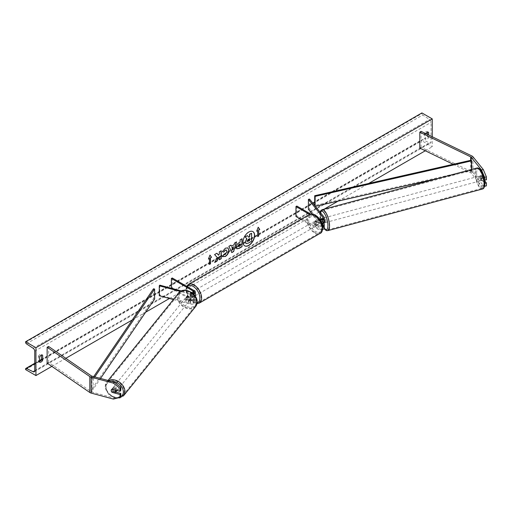 <?xml version="1.0" encoding="UTF-8"?>
<svg xmlns="http://www.w3.org/2000/svg" width="512" height="512" viewBox="0 0 512 512"><rect width="100%" height="100%" fill="white"/><g stroke="black" fill="none" stroke-linecap="round" stroke-linejoin="round"><path stroke-width="0.38" stroke-dasharray="2.56 1.92" d="M322.458 218.342L323.93 220.166A2.438 0.838 -105.1 0 0 322.56 218.291A2.438 0.838 -105.1 0 0 322.458 218.342L321.261 218.662L322.355 218.349L323.91 220.275A3.654 2.112 0 0 1 324.25 221.165M323.578 223.046L322.355 221.53A2.438 0.838 74.9 0 1 321.939 219.43A2.438 0.838 74.9 0 1 322.336 218.355A2.438 0.838 74.9 0 1 322.355 218.349M323.93 222.95L322.458 221.126L321.133 221.485A2.438 0.838 -105.1 0 1 320.838 219.731A2.438 0.838 -105.1 0 1 320.89 219.181A2.438 0.838 -105.1 0 0 320.838 219.731A2.438 0.838 -105.1 0 0 321.248 221.83L322.234 223.053M309.613 214.426L318.01 219.277L318.01 222.656A3.654 2.112 0 0 0 321.638 223.187M318.01 219.277A3.654 2.112 0 0 0 319.942 219.859M310.771 214.099L318.874 218.778A2.438 1.408 0 0 0 319.334 218.989M322.291 225.363A2.438 1.408 180 0 1 318.874 225.344L315.942 223.654A2.438 1.408 60 0 1 315.757 220.55A2.438 1.408 60 0 1 315.942 220.467L318.874 222.163A2.438 1.408 0 0 0 321.53 222.464A2.438 1.408 0 0 0 323.034 221.165A2.438 1.408 0 0 0 322.803 220.57L321.587 219.066M295.955 216.493L296.819 215.994L318.874 228.723A2.438 1.408 0 0 0 321.53 229.03A2.438 1.408 0 0 0 323.034 227.731A2.438 1.408 0 0 0 322.803 227.136L312.269 214.093M300.966 219.379L318.01 229.222A3.654 2.112 0 0 0 322.458 229.549M324.25 227.731A3.654 2.112 0 0 0 323.91 226.842L309.504 209.005L309.504 199.059M308.403 209.306L309.504 209.005M296.819 206.042L296.819 215.994M318.01 222.656L315.078 220.966A2.438 1.408 -120 0 0 314.899 221.043A2.438 1.408 -120 0 0 315.078 224.147L318.01 225.843L318.01 229.222M322.445 226.17A3.654 2.112 180 0 1 318.01 225.843M315.942 220.467L315.078 220.966M321.248 221.83L322.355 221.53M315.942 223.654L315.078 224.147M484.634 185.939L484.634 183.43L480.928 178.842A2.438 0.838 74.9 0 1 480.512 176.742A2.438 0.838 74.9 0 1 480.909 175.661A2.438 0.838 74.9 0 1 480.928 175.661L482.694 175.181L486.4 179.776M484.634 180.774L482.694 178.368A2.438 0.838 74.9 0 1 482.278 176.262A2.438 0.838 74.9 0 1 482.675 175.187A2.438 0.838 74.9 0 1 482.694 175.181M486.4 185.875L483.309 185.498L472.947 172.666A3.898 2.253 0 0 0 472.166 172.026A3.898 2.253 0 0 0 471.917 171.891L421.05 147.251L419.802 148.115M483.309 185.498L481.542 185.971L471.181 173.139A1.952 1.126 0 0 0 470.79 172.819A1.952 1.126 0 0 0 470.662 172.755L453.19 164.288M421.05 131.334L421.05 147.251M481.542 185.971L484.544 186.342M480.928 175.661L484.538 180.134M480.928 178.842L482.694 178.368M115.725 392.096L112.883 391.328L112.192 392.186M112.883 391.328A2.438 1.805 38.9 0 1 112 389.498A2.438 1.805 38.9 0 1 112.314 388.563A2.438 1.805 38.9 0 1 112.883 388.147L120.838 390.285M113.389 399.072L114.208 398.054L91.981 392.07A1.952 1.126 180 0 1 91.43 391.846A1.952 1.126 180 0 1 91.315 391.77L48.634 362.406L47.136 363.13M48.634 346.483L48.634 362.406M114.208 398.054L120.838 396.39M112.883 388.147L112.064 389.165M187.341 299.142L190.675 300.038A2.438 1.408 0 0 0 194.144 298.765A2.438 1.408 0 0 0 193.427 297.766L190.502 296.077A2.438 1.408 60 0 1 190.317 292.973A2.438 1.408 60 0 1 190.502 292.89L193.427 294.586A2.438 1.408 180 0 1 194.144 295.578A2.438 1.408 180 0 1 190.675 296.851L187.341 295.955A2.438 1.805 -141.1 0 0 186.771 296.371A2.438 1.805 -141.1 0 0 186.458 297.312A2.438 1.805 -141.1 0 0 187.341 299.142L186.829 299.776A2.438 1.805 38.9 0 1 185.946 297.946A2.438 1.805 38.9 0 1 186.259 297.011A2.438 1.805 38.9 0 1 186.829 296.595L190.163 297.491A3.654 2.112 180 0 0 195.213 296.173M193.434 294.054A3.654 2.112 180 0 1 190.163 294.106L180.365 291.469M194.291 290.701L194.291 294.086A3.654 2.112 180 0 1 195.36 295.578M192.781 293.459A2.438 1.408 180 0 1 190.675 293.472L181.325 290.95M172.237 277.971L172.237 287.917L194.291 300.653A3.654 2.112 180 0 1 195.36 302.144A3.654 2.112 180 0 1 190.163 304.058L173.402 299.546M172.237 287.917L171.373 288.416L193.427 301.152A2.438 1.408 180 0 1 194.144 302.144A2.438 1.408 180 0 1 190.675 303.418L159.789 295.104L159.277 295.744M194.291 294.086L191.36 292.397A2.438 1.408 -120 0 0 191.181 292.474A2.438 1.408 -120 0 0 191.36 295.578L194.291 297.267A3.654 2.112 0 0 1 195.36 298.765A3.654 2.112 0 0 1 190.163 300.672L186.829 299.776M159.789 285.158L159.789 295.104M190.502 292.89L191.36 292.397A2.438 1.408 60 0 1 192.57 292.493A2.438 1.408 60 0 1 193.798 293.805L192.768 294.4A2.438 1.408 -120 0 1 192.768 297.184L193.798 296.589A2.438 1.408 60 0 1 193.786 296.595A2.438 1.408 60 0 1 192.57 296.474A2.438 1.408 60 0 1 191.341 295.168L190.304 295.763L192.768 297.184M187.341 295.955L186.829 296.595M190.502 296.077L191.36 295.578M318.208 221.978L315.744 220.557L314.714 221.152A2.438 1.408 60 0 1 314.726 221.146A2.438 1.408 60 0 1 315.942 221.267A2.438 1.408 60 0 1 317.171 222.573L318.208 221.978A2.438 1.408 -120 0 1 318.208 224.762L317.171 225.357A2.438 1.408 60 0 1 317.158 225.363A2.438 1.408 60 0 1 315.942 225.242A2.438 1.408 60 0 1 314.714 223.936L315.744 223.341L318.208 224.762M315.424 225.542A2.438 1.408 -120 0 0 316.646 225.664A2.438 1.408 -120 0 0 317.018 223.712A2.438 1.408 -120 0 0 315.424 221.562A2.438 1.408 -120 0 0 314.208 221.44A2.438 1.408 -120 0 0 313.837 223.398A2.438 1.408 -120 0 0 315.424 225.542M193.088 296.173A2.438 1.408 -120 0 0 194.304 296.294A2.438 1.408 -120 0 0 194.675 294.342A2.438 1.408 -120 0 0 193.088 292.198A2.438 1.408 -120 0 0 191.866 292.077A2.438 1.408 -120 0 0 191.494 294.029A2.438 1.408 -120 0 0 193.088 296.173M190.304 295.763A2.438 1.408 -120 0 1 190.304 292.979L192.768 294.4M190.304 292.979L191.341 292.384A2.438 1.408 60 0 1 191.347 292.371L191.866 292.077M314.899 221.043L315.757 220.55A2.438 1.408 -120 0 0 315.744 223.341M314.714 223.936L317.171 225.357M317.171 222.573L314.714 221.152L314.208 221.44M193.798 293.805L191.341 292.384M191.341 295.168L193.798 296.589M193.946 295.68A2.438 1.408 -120 0 0 195.168 295.802A2.438 1.408 -120 0 0 195.539 293.843A2.438 1.408 -120 0 0 193.946 291.699A2.438 1.408 -120 0 0 192.73 291.578A2.438 1.408 -120 0 0 192.358 293.53A2.438 1.408 -120 0 0 193.946 295.68M314.566 222.061A2.438 1.408 60 0 1 316.154 224.211A2.438 1.408 60 0 1 315.782 226.163A2.438 1.408 60 0 1 314.566 226.042A2.438 1.408 60 0 1 312.973 223.891A2.438 1.408 60 0 1 313.344 221.939A2.438 1.408 60 0 1 314.566 222.061M314.566 232.269A10.067 5.811 60 0 1 307.987 223.398A10.067 5.811 60 0 1 309.53 215.334A10.067 5.811 60 0 1 314.566 215.834A10.067 5.811 60 0 1 321.139 224.704A10.067 5.811 60 0 1 319.597 232.768A10.067 5.811 60 0 1 314.566 232.269M193.946 285.472A10.067 5.811 -120 0 0 188.915 284.973A10.067 5.811 -120 0 0 187.373 293.037A10.067 5.811 -120 0 0 193.946 301.907A10.067 5.811 -120 0 0 198.982 302.406A10.067 5.811 -120 0 0 200.525 294.342A10.067 5.811 -120 0 0 193.946 285.472M480.589 175.77L482.573 175.238A2.438 0.838 -105.1 0 0 482.278 176.262A2.438 0.838 -105.1 0 0 482.573 178.022L484.045 179.84A2.438 0.838 -105.1 0 0 484.339 178.816A2.438 0.838 -105.1 0 0 484.045 177.056L482.061 177.594A2.438 0.838 -105.1 0 0 480.691 175.718A2.438 0.838 -105.1 0 0 480.589 175.77L482.061 177.594M481.69 179.526A2.438 0.838 -105.1 0 0 481.114 177.024A2.438 0.838 -105.1 0 0 480.026 175.898A2.438 0.838 -105.1 0 0 479.629 176.979A2.438 0.838 -105.1 0 0 480.211 179.482A2.438 0.838 -105.1 0 0 481.293 180.608A2.438 0.838 -105.1 0 0 481.69 179.526M324.25 219.123A2.438 0.838 -105.1 0 0 323.219 218.112A2.438 0.838 -105.1 0 0 322.822 219.194A2.438 0.838 -105.1 0 0 323.405 221.696A2.438 0.838 -105.1 0 0 324.486 222.822M323.93 220.166L322.605 220.518A2.438 0.838 -105.1 0 1 322.899 222.278A2.438 0.838 -105.1 0 1 322.848 222.829M322.458 221.126A2.438 0.838 -105.1 0 0 323.712 223.008M322.368 223.014L321.133 221.485M321.453 219.098L322.605 220.518M482.573 175.238L484.045 177.056M480.589 178.554A2.438 0.838 -105.1 0 0 481.958 180.429A2.438 0.838 -105.1 0 0 482.061 180.378L480.589 178.554L482.573 178.022M484.045 179.84L482.061 180.378M325.99 221.446A2.438 0.838 -105.1 0 0 325.408 218.944A2.438 0.838 -105.1 0 0 324.326 217.818A2.438 0.838 -105.1 0 0 323.93 218.893A2.438 0.838 -105.1 0 0 324.506 221.402A2.438 0.838 -105.1 0 0 325.594 222.522A2.438 0.838 -105.1 0 0 325.99 221.446M478.528 177.274A2.438 0.838 74.9 0 1 478.925 176.198A2.438 0.838 74.9 0 1 480.006 177.318A2.438 0.838 74.9 0 1 480.589 179.827A2.438 0.838 74.9 0 1 480.192 180.902A2.438 0.838 74.9 0 1 479.104 179.776A2.438 0.838 74.9 0 1 478.528 177.274M483.808 183.814A10.067 3.475 74.9 0 1 482.17 188.269A10.067 3.475 74.9 0 1 477.69 183.622A10.067 3.475 74.9 0 1 475.302 173.286A10.067 3.475 74.9 0 1 476.941 168.832A10.067 3.475 74.9 0 1 481.421 173.478A10.067 3.475 74.9 0 1 483.808 183.814M320.704 214.906A10.067 3.475 -105.1 0 0 323.091 225.248A10.067 3.475 -105.1 0 0 327.578 229.888A10.067 3.475 -105.1 0 0 329.21 225.44A10.067 3.475 -105.1 0 0 326.822 215.098A10.067 3.475 -105.1 0 0 322.342 210.451A10.067 3.475 -105.1 0 0 320.704 214.906M252.832 231.565A8.218 4.742 120 0 0 252.749 231.514A8.218 4.742 120 0 0 248.64 231.923A8.218 4.742 120 0 0 243.27 239.168A8.218 4.742 120 0 0 244.531 245.754A8.218 4.742 120 0 0 244.614 245.798M39.558 361.466A3.046 1.76 -60 0 1 38.381 361.453A3.046 1.76 -60 0 1 38.349 361.434L38.349 356.262L39.558 356.96M38.349 356.262A3.046 1.76 -60 0 1 39.904 354.605A3.046 1.76 -60 0 1 41.427 354.458L41.453 355.136M427.43 132.294L427.43 131.629A3.046 1.76 120 0 0 427.398 131.616A3.046 1.76 120 0 0 425.875 131.763A3.046 1.76 120 0 0 424.326 133.421L425.53 134.118L425.53 139.29A3.046 1.76 120 0 0 425.562 139.309A3.046 1.76 120 0 0 428.634 137.504L428.634 135.008M425.83 133.645A3.046 1.76 120 0 0 425.53 134.118M432.25 136.762L432.25 146.752L421.914 140.781L421.914 140.166A1.216 0.704 60 0 1 422.163 139.603A1.216 0.704 60 0 1 422.714 139.635L429.453 142.944A2.438 1.408 -120 0 0 430.541 142.995A2.438 1.408 -120 0 0 431.046 141.875L431.046 122.381A2.438 1.408 -120 0 0 429.453 119.475L422.714 115.002A1.216 0.704 60 0 1 421.914 113.549L421.914 112.928M51.853 366.374L65.818 358.31M132.294 319.936L145.613 312.243M169.453 298.483L319.731 211.718M320.326 211.373L324.173 209.152M338.086 201.12L368.64 183.482M425.293 150.771L432.25 146.752M424.326 133.421L424.326 138.592A3.046 1.76 120 0 0 424.352 138.611A3.046 1.76 120 0 0 427.43 136.806L427.43 134.419M42.63 355.149L41.427 354.458A3.046 1.76 -60 0 1 41.453 354.47L42.605 355.136M25.6 369.594L421.914 140.781M427.43 136.806L428.634 137.504M427.43 131.629L428.576 132.294M424.326 138.592L425.53 139.29M38.349 361.434L39.558 362.131M251.43 233.171L251.43 241.152L248.166 243.034L246.106 243.578M247.29 235.565L248.736 237.146M257.53 230.515L257.53 236.486M258.182 227.309L256.768 230.957M208.518 258.81L209.971 255.072M209.28 258.374L209.453 264.243M216.832 253.28L214.426 254.47L217.12 257.453L214.682 262.483M221.062 250.842L219.149 251.744L219.149 253.805L218.451 255.104M219.149 256.474L219.322 259.603M214.509 262.381L214.835 262.195M238.266 246.573L240.115 245.946M239.942 245.843L239.942 243.744M236.755 248.742L236.032 247.136C236.166 245.165 237.152 243.642 238.995 242.56L240.115 242.112M239.942 242.016L240.115 239.84M239.942 239.738L242.022 238.739M222.368 251.686L225.222 248.077L227.84 247.853M222.221 256.429L223.827 254.413M226.355 250.067L226.81 251.328L225.165 254.381L223.814 254.438M231.251 246.17L234.093 244.73M233.926 244.627L234.579 243.034M234.406 242.938L236.55 241.894M231.635 252.506L228.89 246.317M228.717 246.221L230.925 245.146M232.563 249.37L233.338 246.675M249.517 238.624L248.256 239.155L247.232 240.691L247.533 241.267M116.813 390.445A2.438 1.805 -141.1 0 0 116.832 390.176A2.438 1.805 -141.1 0 0 115.213 387.821A2.438 1.805 -141.1 0 0 112.73 388.051A2.438 1.805 -141.1 0 0 112.416 388.986A2.438 1.805 -141.1 0 0 114.035 391.341A2.438 1.805 -141.1 0 0 116.518 391.117M114.963 392.928L115.891 391.782L112.736 390.931A2.438 1.805 -141.1 0 0 115.891 391.782M112.736 390.931L111.808 392.083M185.536 298.458A2.438 1.805 -141.1 0 0 187.155 300.813A2.438 1.805 -141.1 0 0 189.638 300.582A2.438 1.805 -141.1 0 0 189.952 299.648A2.438 1.805 -141.1 0 0 188.333 297.293A2.438 1.805 -141.1 0 0 185.85 297.523A2.438 1.805 -141.1 0 0 185.536 298.458M186.477 296.851L189.626 297.702A2.438 1.805 -141.1 0 0 186.477 296.851L187.091 296.09A2.438 1.805 -141.1 0 0 186.771 296.371A2.438 1.805 -141.1 0 0 186.458 297.312A2.438 1.805 -141.1 0 0 187.091 298.874L186.477 299.635A2.438 1.805 -141.1 0 0 189.626 300.486L186.477 299.635M189.638 300.582L190.566 299.437A2.438 1.805 -141.1 0 1 190.246 299.725L189.626 300.486M190.566 299.437A2.438 1.805 -141.1 0 0 190.88 298.496A2.438 1.805 -141.1 0 0 190.246 296.934L189.626 297.702M190.246 299.725L187.091 298.874M187.091 296.09L190.246 296.934M111.808 389.293L112.736 388.147L115.891 388.998A2.438 1.805 -141.1 0 0 112.736 388.147M115.891 388.998L115.098 389.984M185.018 299.098A2.438 1.805 -141.1 0 0 186.637 301.446A2.438 1.805 -141.1 0 0 189.12 301.222A2.438 1.805 -141.1 0 0 189.434 300.282A2.438 1.805 -141.1 0 0 187.814 297.933A2.438 1.805 -141.1 0 0 185.331 298.157A2.438 1.805 -141.1 0 0 185.018 299.098M117.344 389.542A2.438 1.805 38.9 0 1 117.03 390.477A2.438 1.805 38.9 0 1 114.547 390.707A2.438 1.805 38.9 0 1 112.928 388.352A2.438 1.805 38.9 0 1 113.242 387.411A2.438 1.805 38.9 0 1 115.725 387.187A2.438 1.805 38.9 0 1 117.344 389.542M106.016 386.49A10.067 7.45 38.9 0 1 107.309 382.624A10.067 7.45 38.9 0 1 117.568 381.677A10.067 7.45 38.9 0 1 124.256 391.398A10.067 7.45 38.9 0 1 122.97 395.27A10.067 7.45 38.9 0 1 112.71 396.211A10.067 7.45 38.9 0 1 106.016 386.49M196.346 302.144A10.067 7.45 -141.1 0 0 189.658 292.422A10.067 7.45 -141.1 0 0 179.398 293.363A10.067 7.45 -141.1 0 0 178.106 297.235A10.067 7.45 -141.1 0 0 184.8 306.957A10.067 7.45 -141.1 0 0 195.059 306.016A10.067 7.45 -141.1 0 0 196.346 302.144M471.181 173.139L471.181 160.205L471.181 170.157L314.694 205.485M315.142 206.035L314.694 205.67M471.622 169.453L471.622 170.81L439.552 178.093M471.181 170.157L471.622 170.81M93.702 376.614L91.981 379.136L91.981 389.082L153.498 298.739L153.498 288.787M154.63 298.995L153.498 298.739M91.981 379.136L93.12 379.392L93.12 389.338L100.531 378.451M93.12 379.392L94.81 376.909M91.981 389.082L93.12 389.338M323.91 216.89L323.91 220.275M322.803 218.381L322.803 220.57M318.874 218.778L318.874 222.163M323.91 223.456L323.91 226.842M322.803 224.941L322.803 227.136M318.874 225.344L318.874 228.723M471.917 155.974L471.917 171.891M470.662 160.326L470.662 172.755M472.947 156.749L472.947 172.666M91.315 375.853L91.315 391.77M91.981 376.147L91.981 392.07M190.163 294.106L190.163 297.491M193.427 293.19L193.427 294.586M190.675 293.472L190.675 296.851M190.163 300.672L190.163 304.058M190.675 300.038L190.675 303.418M193.427 297.766L193.427 301.152M194.291 297.267L194.291 300.653M315.424 215.693A9.626 5.555 60 0 1 322.234 227.482A9.626 5.555 60 0 1 315.424 231.411A9.626 5.555 60 0 1 308.621 219.622A9.626 5.555 60 0 1 315.424 215.693M309.146 214.662A10.842 6.259 -120 0 0 307.482 223.347A10.842 6.259 -120 0 0 314.566 232.902A10.842 6.259 -120 0 0 319.987 233.44M187.322 286.682A9.626 5.555 -120 0 0 187.13 294.547A9.626 5.555 -120 0 0 193.088 302.048A9.626 5.555 -120 0 0 197.126 302.842M199.366 303.078A10.842 6.259 60 0 1 193.946 302.541A10.842 6.259 60 0 1 186.861 292.986A10.842 6.259 60 0 1 188.525 284.294M476.595 173.216A9.626 3.322 74.9 0 1 480.659 170.394A9.626 3.322 74.9 0 1 484.73 183.29A9.626 3.322 74.9 0 1 480.659 186.112A9.626 3.322 74.9 0 1 476.595 173.216M476.736 168.077A10.842 3.744 -105.1 0 0 474.976 172.877A10.842 3.744 -105.1 0 0 477.542 184.019A10.842 3.744 -105.1 0 0 482.374 189.024M320.25 212.365A9.626 3.322 -105.1 0 0 319.789 215.43A9.626 3.322 -105.1 0 0 324 228.499M327.776 230.643A10.842 3.744 74.9 0 1 322.95 225.638A10.842 3.744 74.9 0 1 320.378 214.496A10.842 3.744 74.9 0 1 322.138 209.702M34.733 370.688L431.046 141.875M34.733 351.187L431.046 122.381M25.6 368.973L421.914 140.166M25.6 342.355L421.914 113.549M26.4 343.808L422.714 115.002M33.139 348.282L429.453 119.475M34.726 370.835L429.453 142.944M34.733 363.629L39.558 360.845M41.357 359.802L422.714 139.635M120.269 397.094A9.626 7.123 38.9 0 1 110.957 395.725A9.626 7.123 38.9 0 1 105.901 387.232A9.626 7.123 38.9 0 1 111.501 381.402M108.538 380.608A10.842 8.026 -141.1 0 0 106.701 382.131A10.842 8.026 -141.1 0 0 105.312 386.298A10.842 8.026 -141.1 0 0 112.525 396.774A10.842 8.026 -141.1 0 0 123.571 395.757M179.021 296.704A9.626 7.123 -141.1 0 0 187.744 306.912A9.626 7.123 -141.1 0 0 196.467 301.402A9.626 7.123 -141.1 0 0 187.744 291.194A9.626 7.123 -141.1 0 0 179.021 296.704M195.661 306.502A10.842 8.026 38.9 0 1 184.614 307.52A10.842 8.026 38.9 0 1 177.402 297.043A10.842 8.026 38.9 0 1 178.79 292.877M321.235 218.65L322.336 218.355M323.034 217.786L323.034 221.165M323.034 224.352L323.034 227.731M480.909 175.661L482.675 175.187M112.314 388.563L112.73 388.051M194.144 292.198L194.144 295.578M194.144 298.765L194.144 302.144M195.36 298.765L195.36 302.144M185.85 297.523L186.259 297.011M190.317 292.973L191.181 292.474M186.669 286.304L187.078 295.053L193.338 302.605L196.992 303.693M317.158 225.363L316.646 225.664M194.304 296.294L193.786 296.595M195.168 295.802L315.782 226.163M188.915 284.973L309.53 215.334M198.982 302.406L319.597 232.768M192.73 291.578L313.344 221.939M320.051 212.115L319.674 215.136L323.891 228.646M480.691 175.718L480.026 175.898M323.219 218.112L322.56 218.291M481.958 180.429L481.293 180.608M324.326 217.818L478.925 176.198M327.578 229.888L482.17 188.269M322.342 210.451L476.941 168.832M325.594 222.522L480.192 180.902M34.227 371.802L430.541 142.995M34.733 363.29L39.558 360.506M41.453 359.411L422.163 139.603M427.398 131.616L428.608 132.314M424.352 138.611L425.562 139.309M38.381 361.453L39.584 362.15M108.038 380.474L106.701 382.131L105.197 386.598L108.621 394.266L116.467 398.298M189.12 301.222L117.03 390.477M179.398 293.363L107.309 382.624M195.059 306.016L122.97 395.27M185.331 298.157L113.242 387.411"/><path stroke-width="0.77" d="M321.248 218.65A2.438 0.838 -105.1 0 0 321.235 218.65A2.438 0.838 -105.1 0 0 320.89 219.181A2.438 0.838 -105.1 0 1 321.133 218.701L321.587 219.066M321.638 223.187A3.654 2.112 0 0 0 324.25 221.165L324.25 217.786A3.654 2.112 0 0 0 323.91 216.89L309.504 199.059L308.403 199.354L308.403 209.306L312.269 214.093M319.942 219.859A3.654 2.112 0 0 0 324.25 217.786M319.334 218.989A2.438 1.408 0 0 0 321.792 219.008A2.438 1.408 0 0 0 323.034 217.786A2.438 1.408 0 0 0 322.803 217.19L308.403 199.354M322.458 229.549A3.654 2.112 0 0 0 324.25 227.731L324.25 224.352A3.654 2.112 180 0 1 322.445 226.17M310.771 214.099L296.819 206.042L295.955 206.541L295.955 216.493L300.966 219.379M324.25 224.352A3.654 2.112 180 0 0 323.91 223.456L323.578 223.046M322.234 223.053L322.803 223.757A2.438 1.408 180 0 1 323.034 224.352A2.438 1.408 180 0 1 322.291 225.363M295.955 206.541L309.613 214.426M483.309 169.581L486.4 176.851L484.634 177.325L481.542 170.054L483.309 169.581L472.947 156.749A3.898 2.253 0 0 0 472.166 156.109A3.898 2.253 0 0 0 471.917 155.974L421.05 131.334L419.802 132.192L419.802 148.115L453.19 164.288M481.542 170.054L471.181 157.222A1.952 1.126 0 0 0 470.79 156.902A1.952 1.126 0 0 0 470.662 156.838L419.802 132.192M486.4 176.851L486.4 179.776L484.634 180.25L484.634 177.325M484.544 186.342L486.4 185.875L486.4 182.957L484.634 180.774M484.634 185.939L484.634 186.355M484.838 183.379L486.4 182.957M112.192 392.186L112.064 392.346A2.438 1.805 38.9 0 1 111.181 390.515A2.438 1.805 38.9 0 1 111.488 389.581A2.438 1.805 38.9 0 1 112.064 389.165L120.013 391.302L120.013 388.384L120.838 387.366L120.838 390.285L120.013 391.302M120.838 387.366L114.208 382.131L113.389 383.155L91.162 377.171A3.898 2.253 180 0 1 90.048 376.723A3.898 2.253 180 0 1 89.818 376.576L47.136 347.213L47.136 363.13L89.818 392.493A3.898 2.253 180 0 0 90.048 392.64A3.898 2.253 180 0 0 91.162 393.088L113.389 399.072L120.013 397.408L120.013 394.49L112.064 392.346M114.208 382.131L91.981 376.147A1.952 1.126 180 0 1 91.43 375.923A1.952 1.126 180 0 1 91.315 375.853L48.634 346.483L47.136 347.213M120.013 397.408L120.838 396.39L120.838 393.466L115.725 392.096M120.838 393.466L120.013 394.49M113.389 383.155L120.013 388.384M192.781 293.459A2.438 1.408 180 0 0 194.144 292.198A2.438 1.408 180 0 0 193.427 291.2L171.373 278.47L172.237 277.971L194.291 290.701A3.654 2.112 180 0 1 195.36 292.198A3.654 2.112 180 0 1 193.434 294.054M195.36 292.198L195.36 295.578A3.654 2.112 180 0 1 195.213 296.173M181.325 290.95L159.789 285.158L159.277 285.792L159.277 295.744L173.402 299.546M180.365 291.469L159.277 285.792M171.373 278.47L171.373 288.275M323.712 223.008A2.438 0.838 -105.1 0 0 323.827 223.002L324.486 222.822A2.438 0.838 -105.1 0 0 324.883 221.741A2.438 0.838 -105.1 0 0 324.25 219.123M323.827 223.002A2.438 0.838 -105.1 0 0 323.93 222.95L322.605 223.309A2.438 0.838 -105.1 0 0 322.848 222.829M321.133 218.701L321.453 219.098M248.813 245.446A8.218 4.742 120 0 0 254.182 238.202A8.218 4.742 120 0 0 252.922 231.616A8.218 4.742 120 0 0 248.813 232.026A8.218 4.742 120 0 0 243.443 239.264A8.218 4.742 120 0 0 244.704 245.85A8.218 4.742 120 0 0 248.813 245.446M244.614 245.798A8.218 4.742 120 0 0 248.64 245.344A8.218 4.742 120 0 0 253.984 238.182A8.218 4.742 120 0 0 252.832 231.565M39.558 356.96A3.046 1.76 -60 0 1 41.107 355.302A3.046 1.76 -60 0 1 42.63 355.149A3.046 1.76 -60 0 1 42.656 355.168L42.656 360.339A3.046 1.76 -60 0 1 39.584 362.15A3.046 1.76 -60 0 1 39.558 362.131L39.558 356.96M428.634 135.008L428.634 132.326A3.046 1.76 120 0 0 428.608 132.314A3.046 1.76 120 0 0 427.085 132.461A3.046 1.76 120 0 0 425.83 133.645M223.827 254.413L225.338 254.477L226.982 251.424L226.445 250.112L225.338 250.227L223.782 252.09L222.342 251.738L225.395 248.179L227.93 247.904L228.947 250.266C228.781 252.902 227.571 254.982 225.318 256.499L222.394 256.531L223.974 254.528M222.784 256.838L222.394 256.531M236.205 247.258L236.205 247.238C236.339 245.267 237.325 243.744 239.168 242.662L240.115 242.112L240.115 239.84L242.022 238.739L242.022 246.694L239.072 248.403L236.838 248.8L236.205 247.258M217.293 257.549L214.682 262.483L216.947 261.171L219.322 256.576L219.322 259.802L221.235 258.701L221.235 250.739L219.322 251.846L219.322 253.901L218.624 255.206L216.89 253.248L214.598 254.573L217.293 257.549M35.936 347.706L35.936 375.565L25.6 369.594L25.6 368.973A1.216 0.704 60 0 1 25.85 368.416A1.216 0.704 60 0 1 26.4 368.442L33.139 371.75A2.438 1.408 -120 0 0 34.227 371.802A2.438 1.408 -120 0 0 34.733 370.688L34.733 351.187A2.438 1.408 -120 0 0 33.139 348.282L26.4 343.808A1.216 0.704 60 0 1 25.6 342.355L25.6 341.741L35.936 347.706L432.25 118.899L432.25 136.762M35.936 375.565L51.853 366.374M65.818 358.31L132.294 319.936M145.613 312.243L169.453 298.483M319.731 211.718L320.326 211.373M324.173 209.152L338.086 201.12M368.64 183.482L425.293 150.771M258.733 230.022L259.77 229.421L258.221 227.219L256.666 231.213L257.702 230.618L257.702 236.582L258.733 235.987L258.733 230.022L258.733 235.987M208.422 259.066L209.971 255.072L211.52 257.28L210.49 257.875L210.49 263.846L209.453 264.442L209.453 258.47L208.422 259.066M231.424 246.266L234.093 244.73L234.579 243.034L236.55 241.894L233.638 251.546L231.808 252.602L228.89 246.317L230.925 245.146L231.424 246.266L230.822 245.203M427.43 134.419L427.43 132.294M41.453 355.136L41.453 359.648A3.046 1.76 -60 0 1 39.558 361.466M25.6 341.741L421.914 112.928L432.25 118.899M41.453 359.648L42.656 360.339M246.054 243.546L245.306 241.965L246.899 238.771L245.248 236.941L247.462 235.667L248.851 237.28L249.69 236.794L249.69 234.381L251.603 233.274L251.603 241.248L248.339 243.136L246.074 243.558L245.306 241.939L246.726 238.669L245.248 236.941M248.736 237.146L249.517 236.691L249.517 234.278L251.603 233.274M245.075 236.845L247.462 235.667M258.566 235.891L257.702 236.384M256.768 230.957L257.702 230.618M258.566 229.92L259.597 229.325L258.182 227.309M209.933 255.168L211.52 257.28M211.354 257.178L210.49 257.875M210.317 257.773L210.49 263.846M209.453 264.243L210.317 263.744M208.518 258.81L209.453 258.47M218.624 255.206L216.832 253.28M219.322 259.603L221.062 258.598L221.062 250.842M214.835 262.195L216.774 261.075L219.322 256.576M240.115 243.84L239.034 244.262L237.946 245.933L239.219 246.464L240.115 245.946L240.115 243.84L239.206 244.365L238.112 246.029L238.266 246.573M237.946 245.952L238.176 246.534M241.85 238.835L242.022 246.694M241.85 246.598L238.899 248.301L236.755 248.742M227.84 247.853L228.774 250.163C228.608 252.8 227.398 254.88 225.146 256.403L222.221 256.429M226.355 250.067L225.165 250.125L223.782 252.09M223.61 251.987L222.368 251.686M233.51 246.771L231.974 247.661L232.736 249.466L233.51 246.771L231.974 247.661M231.802 247.558L232.736 249.466M236.307 242.035L233.638 251.546M233.466 251.443L231.731 252.448M247.398 240.813L248.435 241.165L249.69 240.442L249.69 238.528L248.429 239.258L247.398 240.794L247.61 241.331M247.232 240.717L248.262 241.062L249.517 240.339L249.517 238.624M111.181 390.515A2.438 1.805 -141.1 0 0 111.808 392.083L114.963 392.928A2.438 1.805 -141.1 0 0 115.283 392.646A2.438 1.805 -141.1 0 0 115.597 391.706A2.438 1.805 -141.1 0 0 114.963 390.144L111.808 389.293A2.438 1.805 -141.1 0 0 111.488 389.581A2.438 1.805 -141.1 0 0 111.181 390.515M115.283 392.646L116.518 391.117A2.438 1.805 -141.1 0 0 116.813 390.445M471.181 157.222L471.181 160.205L314.694 195.725L314.694 205.485M471.181 160.205L471.622 160.864L315.142 196.378L315.142 206.035M315.142 196.378L314.694 195.725M439.552 178.093L315.341 206.278M471.622 160.864L471.622 169.453M93.702 376.614L153.498 288.787L154.63 289.043L154.63 298.995L100.531 378.451M94.81 376.909L154.63 289.043M322.803 217.19L322.803 218.381M322.803 223.757L322.803 224.941M470.662 156.838L470.662 160.326M91.162 377.171L91.162 393.088M89.818 376.576L89.818 392.493M193.427 291.2L193.427 293.19M309.146 214.662C310.355 213.683 312.365 213.843 315.174 215.136C322.458 218.643 324.723 232.23 319.987 233.44A10.842 6.259 -120 0 0 321.651 224.755A10.842 6.259 -120 0 0 314.566 215.194A10.842 6.259 -120 0 0 309.146 214.662L188.525 284.294A10.842 6.259 60 0 1 193.946 284.832A10.842 6.259 60 0 1 201.03 294.387A10.842 6.259 60 0 1 199.366 303.078L196.992 303.693M197.126 302.842A9.626 5.555 -120 0 0 199.552 295.462A9.626 5.555 -120 0 0 193.088 286.33A9.626 5.555 -120 0 0 187.322 286.682M484.141 184.224A10.842 3.744 -105.1 0 0 481.568 173.082A10.842 3.744 -105.1 0 0 476.736 168.077C480.358 166.624 484.934 176.666 484.845 183.584C484.672 187.027 483.846 188.838 482.374 189.024A10.842 3.744 -105.1 0 0 484.141 184.224M324 228.499A9.626 3.322 -105.1 0 0 327.923 225.504A9.626 3.322 -105.1 0 0 324.826 214.035A9.626 3.322 -105.1 0 0 320.25 212.365M476.736 168.077L322.138 209.702A10.842 3.744 74.9 0 1 326.97 214.701A10.842 3.744 74.9 0 1 329.542 225.843A10.842 3.744 74.9 0 1 327.776 230.643L482.374 189.024M33.139 371.75L34.726 370.835M26.4 368.442L34.733 363.629M39.558 360.845L41.357 359.802M111.501 381.402A9.626 7.123 38.9 0 1 123.347 391.93A9.626 7.123 38.9 0 1 120.269 397.094M116.467 398.298L123.571 395.757A10.842 8.026 -141.1 0 0 124.966 391.59A10.842 8.026 -141.1 0 0 119.123 381.926A10.842 8.026 -141.1 0 0 108.538 380.608M197.056 302.336A10.842 8.026 38.9 0 1 195.661 306.502L197.171 302.035C197.638 293.453 183.693 286.157 178.79 292.877A10.842 8.026 38.9 0 1 189.843 291.859A10.842 8.026 38.9 0 1 197.056 302.336M319.987 233.44L199.366 303.078M186.669 286.304L188.525 284.294M322.138 209.702L320.947 210.432L320.051 212.115M323.891 228.646L326.381 230.605L327.776 230.643M25.85 368.416L34.733 363.29M39.558 360.506L41.453 359.411M123.571 395.757L195.661 306.502M108.038 380.474L178.79 292.877"/></g></svg>
